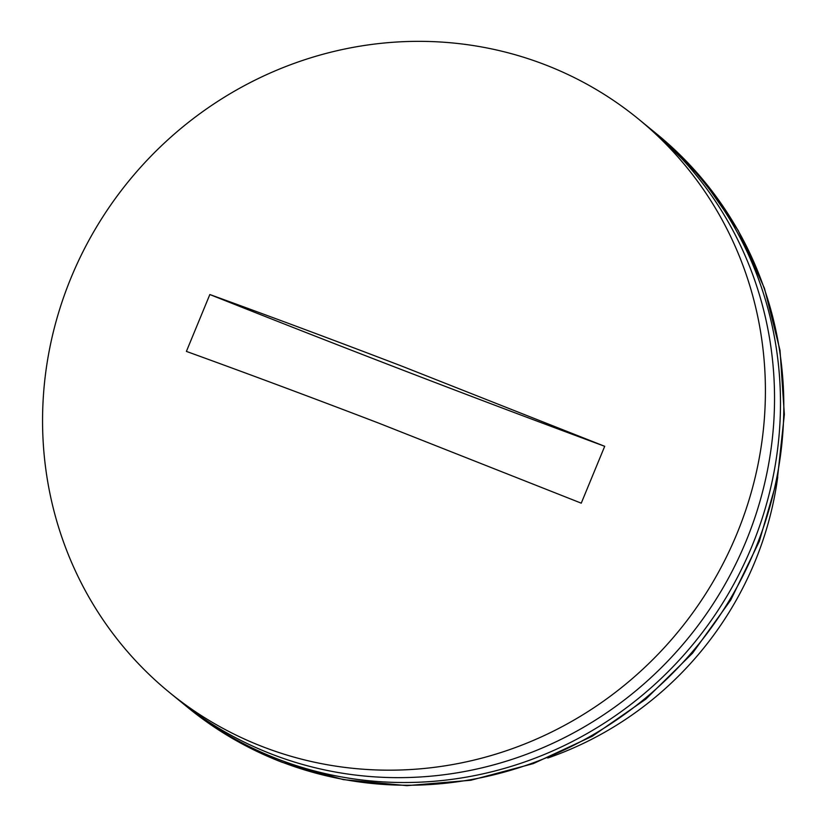 <?xml version="1.0" encoding="UTF-8"?>
<svg xmlns="http://www.w3.org/2000/svg" width="827" height="827" viewBox="0 0 827 827"><rect width="100%" height="100%" fill="white"/><g stroke="black" fill="none" stroke-linecap="round" stroke-linejoin="round"><path stroke-width="1.24" d="M547.763 758.028A336.207 322.478 -50.7 0 0 777.721 477.107M169.359 692.385L178.487 699.859A370.413 355.29 -50.7 0 0 272.476 754.441A370.413 355.29 -50.7 0 0 720.658 591.843A370.413 355.29 -50.7 0 0 647.737 126.614L638.609 119.14A370.413 355.29 -50.7 0 0 544.621 64.558A370.413 355.29 -50.7 0 0 96.439 227.156A370.413 355.29 -50.7 0 0 169.359 692.385A370.413 355.29 -50.7 0 0 263.348 746.967A370.413 355.29 -50.7 0 0 711.53 584.369A370.413 355.29 -50.7 0 0 638.609 119.14M581.257 503.167L378.766 423.145C312.42 397.746 248.296 373.835 186.395 351.403L209.841 294.536A1635.816 139.722 -157.6 0 0 604.702 446.301L581.257 503.167M604.702 446.301L402.211 366.278C335.855 340.879 271.732 316.958 209.841 294.536M281.759 762.039A370.413 355.29 -50.7 0 0 729.941 599.441A370.413 355.29 -50.7 0 0 657.02 134.212L701.989 178.529L738.18 230.433L764.458 288.303L780.006 350.286L784.358 414.461L777.39 478.812L759.32 541.323L730.737 600.061L692.53 653.196L645.887 699.073L592.256 736.268L533.301 763.61L470.863 780.254L406.884 785.65L343.36 779.623L282.286 762.349C247.8 749.055 216.302 730.758 187.77 707.457A370.413 355.29 -50.7 0 0 281.759 762.039M657.02 134.212L653.681 131.472A370.413 355.29 129.3 0 1 726.602 596.701A370.413 355.29 129.3 0 1 278.42 759.31A370.413 355.29 129.3 0 1 184.431 704.728L187.77 707.457M653.681 131.472L650.694 129.053M181.475 702.268L184.431 704.728"/></g></svg>
